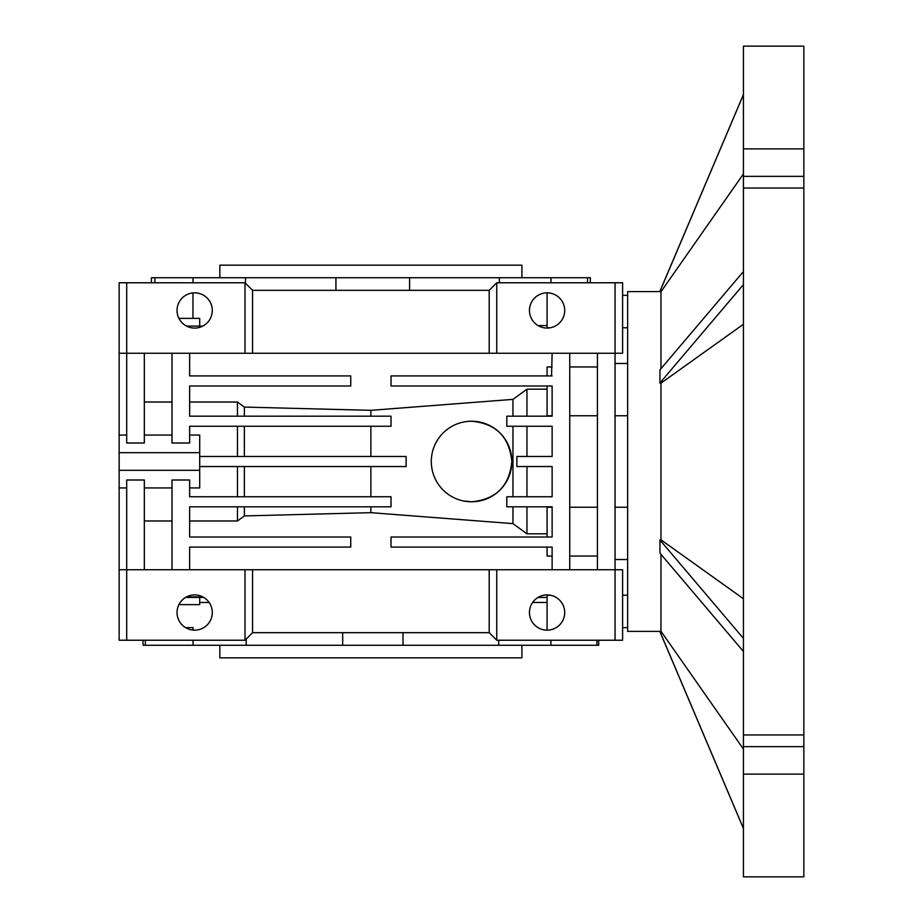 <?xml version="1.0" encoding="UTF-8"?>
<svg xmlns="http://www.w3.org/2000/svg" width="923" height="923" viewBox="0 0 923 923"><rect width="100%" height="100%" fill="white"/><g stroke="black" fill="none" stroke-linecap="round" stroke-linejoin="round"><path stroke-width="1.38" d="M219.847 645.258L219.847 657.845L521.91 657.845L521.91 645.258M521.91 277.742L521.91 265.155L219.847 265.155L219.847 277.742M143.065 640.227L143.065 645.258L403.005 645.258L403.005 632.67M403.005 645.258L598.692 645.258L598.692 640.227M246.199 645.258L246.199 639.039M178.924 604.623L199.703 604.623L199.703 597.435M409.604 290.33L409.604 277.742L590.339 277.742L590.339 282.773M245.518 283.28L245.518 277.742L409.604 277.742M199.703 326.073L199.703 318.377L178.924 318.377M547.085 292.845A17.618 17.618 0 0 0 529.467 310.463A17.618 17.618 0 0 0 547.085 328.08A17.618 17.618 0 0 0 564.703 310.463A17.618 17.618 0 0 0 547.085 292.845L547.085 327.78L550.373 327.78M550.373 595.22L547.085 595.22L547.085 630.155A17.618 17.618 0 0 1 529.467 612.537A17.618 17.618 0 0 1 547.085 594.92A17.618 17.618 0 0 1 564.703 612.537A17.618 17.618 0 0 1 547.085 630.155M194.672 594.92A17.618 17.618 0 0 1 212.29 612.537A17.618 17.618 0 0 1 194.672 630.155A17.618 17.618 0 0 1 177.043 612.537A17.618 17.618 0 0 1 194.672 594.92M627.64 327.78L622.61 327.78M194.672 292.845A17.618 17.618 0 0 1 212.29 310.463A17.618 17.618 0 0 1 194.672 328.08A17.618 17.618 0 0 1 177.043 310.463A17.618 17.618 0 0 1 194.672 292.845M552.127 507.235L547.085 507.235L547.085 537.013M467.603 421.419L471.572 421.223A40.277 40.277 0 0 1 511.85 461.5A40.277 40.277 0 0 1 471.572 501.777A40.277 40.277 0 0 1 431.295 461.5A40.277 40.277 0 0 1 471.572 421.223C495.928 423.461 509.358 436.867 511.85 461.442C509.415 486.086 495.986 499.528 471.572 501.777L463.727 501.004M615.053 415.765L627.64 415.765M615.053 507.235L627.64 507.235M622.61 627.64L627.64 627.64M552.127 415.765L547.085 415.765L547.085 385.987M569.745 556.038L597.435 556.038M569.745 415.765L597.435 415.765M597.435 507.235L569.745 507.235M145.338 645.258L145.338 640.227M193.034 627.64L185.592 627.64L193.034 627.64L193.034 630.086M193.034 640.227L193.034 645.258M596.939 640.227L596.939 645.258M550.927 645.258L550.927 640.227M547.085 602.465L532.629 602.465M498.685 640.227L498.685 645.258M342.698 632.67L342.698 645.258M209.129 602.465L199.703 602.465M151.418 282.773L151.418 277.742L245.518 277.742M587.536 277.742L587.536 282.773M551.008 282.773L551.008 277.742M499.366 277.742L499.366 282.773M335.926 277.742L335.926 290.33M192.965 277.742L192.965 282.773M192.965 292.926L192.965 318.377M154.868 282.773L154.868 277.742M552.127 353.255L551.55 375.915M186.492 596.927L202.852 596.927M119.148 353.255L126.705 353.255L126.705 282.773L119.148 282.773L119.148 569.745L622.61 569.745L622.61 640.227L496.747 640.227L489.19 632.67L489.19 569.745M119.148 569.745L119.148 640.227L245.01 640.227L252.567 632.67L252.567 569.745M185.592 597.435L203.741 597.435M615.053 640.227L615.053 353.255L496.747 353.255L496.747 282.773L622.61 282.773L622.61 353.255L615.053 353.255L615.053 282.773M144.323 353.255L144.323 443.005L126.705 443.005L126.705 353.255L496.747 353.255M186.492 326.073L202.852 326.073M126.705 282.773L245.01 282.773L252.567 290.33L252.567 353.255M126.705 640.227L126.705 479.995L144.323 479.995L144.323 569.745M144.323 520.976L172.013 520.976M189.63 569.745L189.63 547.085L350.74 547.085L350.74 537.013L189.63 537.013L189.63 506.808L391.017 506.808L391.017 496.747L189.63 496.747L189.63 479.995L172.013 479.995L172.013 569.745M189.63 520.976L237.465 520.976L244.364 515.922L370.873 512.669L512.957 523.629L526.952 533.806L547.085 533.806M547.085 547.085L547.085 556.038L552.127 556.038M245.01 569.745L245.01 640.227M252.567 632.67L489.19 632.67M627.64 295.36L622.61 295.36M496.747 282.773L489.19 290.33L252.567 290.33M172.013 402.024L144.323 402.024M172.013 353.255L172.013 443.005L189.63 443.005L189.63 426.253L391.017 426.253L391.017 416.192L189.63 416.192L189.63 385.987L350.74 385.987L350.74 375.915L189.63 375.915L189.63 353.255M552.127 366.962L547.085 366.962L547.085 375.915M547.085 389.194L526.952 389.194L512.957 399.371L370.873 410.331L244.364 407.078L237.465 402.024L189.63 402.024M245.01 353.255L245.01 282.773M189.63 487.932L199.703 487.932L199.703 470.303L119.148 470.303M199.703 470.303L199.703 452.697L119.148 452.697M199.703 452.697L199.703 435.068L189.63 435.068M370.873 512.669L370.873 506.808L244.364 506.808L244.364 515.922M512.957 496.747L512.957 426.253L506.808 426.253L552.127 426.253L552.127 456.47L516.88 456.47L516.88 466.53L552.127 466.53L552.127 496.747L506.808 496.747L506.808 506.808L552.127 506.808L552.127 537.013L391.017 537.013L391.017 547.085L552.127 547.085L552.127 569.745M526.952 506.808L526.952 533.806M512.957 506.808L512.957 523.629M370.873 426.253L370.873 456.47M370.873 466.53L370.873 496.747M512.957 416.192L512.957 399.371M370.873 410.331L370.873 416.192L244.364 416.192L244.364 407.078M237.465 506.808L237.465 520.976M496.747 569.745L496.747 640.227M489.19 353.255L489.19 290.33M552.127 375.915L391.017 375.915L391.017 385.987L552.127 385.987L552.127 416.192L506.808 416.192L506.808 426.253M237.465 416.192L237.465 402.024M526.952 416.192L526.952 389.194M237.465 496.747L237.465 466.53M237.465 456.47L237.465 426.253M244.364 466.53L244.364 496.747M569.745 569.745L569.745 353.255M199.703 466.53L406.12 466.53L406.12 456.47L199.703 456.47M244.364 426.253L244.364 456.47M526.952 496.747L526.952 466.53M526.952 456.47L526.952 426.253M597.435 353.255L597.435 569.745M622.61 595.22L627.64 595.22M597.435 366.962L569.745 366.962M743.43 774.12L803.852 774.12L803.852 876.85L743.43 876.85L743.43 734.962L803.852 734.962L803.852 188.038L743.43 188.038L743.43 734.962M743.43 271.524L659.957 369.892L659.957 383.16L660.972 383.16L660.972 539.84L659.957 539.84L659.957 553.108L743.43 651.476M660.972 383.16L743.43 324.25M659.957 291.587L627.64 291.587L627.64 631.413L659.957 631.413M660.972 554.296L660.972 631.251L659.957 631.805L743.43 828.462M743.43 94.538L659.957 291.195L660.972 291.749L660.972 368.704M743.43 94.619L659.957 291.356M743.43 598.75L660.972 539.84M659.957 382.964L743.43 284.596M660.972 291.749L743.43 173.905M659.957 631.644L743.43 828.381M660.972 631.251L743.43 749.095M659.957 540.036L743.43 638.404M743.43 188.038L743.43 148.88L803.852 148.88L803.852 46.15L743.43 46.15L743.43 148.88M803.852 188.038L803.852 148.88M803.852 774.12L803.852 734.962M803.852 176.351L743.43 176.351M803.852 746.649L743.43 746.649M627.64 559.523L615.053 559.523M547.085 325.565L538.017 325.565M547.085 597.435L538.017 597.435M119.148 487.932L126.705 487.932M144.323 487.932L172.013 487.932M119.148 435.068L126.705 435.068M144.323 435.068L172.013 435.068M627.64 363.477L615.053 363.477"/></g></svg>
